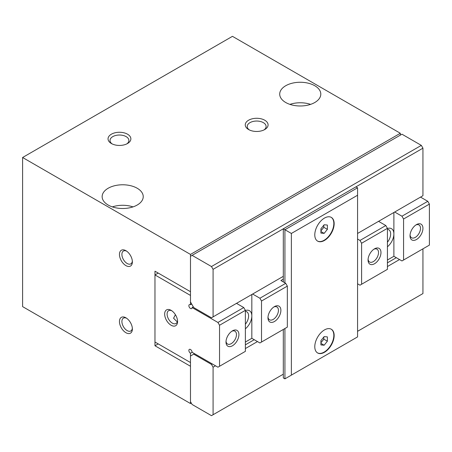 <?xml version="1.0" encoding="UTF-8"?>
<svg xmlns="http://www.w3.org/2000/svg" width="452" height="452" viewBox="0 0 452 452"><rect width="100%" height="100%" fill="white"/><g stroke="black" fill="none" stroke-linecap="round" stroke-linejoin="round"><path stroke-width="0.68" d="M108.158 205.027A20.549 11.865 180 0 1 102.141 196.643A20.549 11.865 180 0 1 114.825 185.682A20.549 11.865 180 0 1 137.216 188.252A20.549 11.865 180 0 1 143.233 196.643A20.549 11.865 180 0 1 130.549 207.598A20.549 11.865 180 0 1 108.158 205.027M112.35 206.892A20.549 11.865 180 0 1 133.024 206.892M285.726 102.508A20.549 11.865 180 0 1 279.709 94.123A20.549 11.865 180 0 1 292.393 83.162A20.549 11.865 180 0 1 314.784 85.733A20.549 11.865 180 0 1 320.801 94.123A20.549 11.865 180 0 1 308.123 105.079A20.549 11.865 180 0 1 285.726 102.508M289.918 104.372A20.549 11.865 180 0 1 310.592 104.372M126.763 143.922A9.435 5.447 0 0 0 128.893 140.47A9.435 5.447 0 0 0 123.068 135.436A9.435 5.447 0 0 0 112.785 136.617A9.435 5.447 0 0 0 110.017 140.47A9.435 5.447 0 0 0 112.152 143.922M111.384 134.199A11.413 6.588 180 0 1 127.526 134.199A11.413 6.588 180 0 1 127.526 143.516L127.526 143.516A11.413 6.588 180 0 1 111.384 143.516A11.413 6.588 180 0 1 111.384 134.199M263.979 129.939A9.435 5.447 0 0 0 266.109 126.492A9.435 5.447 0 0 0 260.284 121.458A9.435 5.447 0 0 0 249.996 122.639A9.435 5.447 0 0 0 247.233 126.492A9.435 5.447 0 0 0 249.363 129.939M248.6 120.215A11.413 6.588 180 0 1 264.742 120.215A11.413 6.588 180 0 1 264.742 129.538L264.742 129.538A11.413 6.588 180 0 1 248.6 129.538A11.413 6.588 180 0 1 248.6 120.215M132.34 261.12A7.401 4.271 60 0 1 130.837 263.855A7.401 4.271 60 0 1 127.136 263.488A7.401 4.271 60 0 1 122.306 256.968A7.401 4.271 60 0 1 123.436 251.035A7.401 4.271 60 0 1 126.56 251.109M125.916 265.612A9.13 5.271 60 0 1 119.458 254.425A9.13 5.271 60 0 1 125.916 250.696L125.916 250.696A9.13 5.271 60 0 1 132.374 261.883A9.13 5.271 60 0 1 125.916 265.612M132.34 328.225A7.401 4.271 60 0 1 130.837 330.96A7.401 4.271 60 0 1 127.136 330.593A7.401 4.271 60 0 1 122.306 324.073A7.401 4.271 60 0 1 123.436 318.14A7.401 4.271 60 0 1 126.56 318.214M125.916 332.717A9.13 5.271 60 0 1 119.458 321.53A9.13 5.271 60 0 1 125.916 317.801L125.916 317.801A9.13 5.271 60 0 1 132.374 328.988A9.13 5.271 60 0 1 125.916 332.717M314.784 346.695A13.696 7.91 -60 0 1 320.767 332.909A13.696 7.91 -60 0 1 331.322 329.242A13.696 7.91 -60 0 1 334.158 335.508A13.696 7.91 -60 0 1 328.18 349.294A13.696 7.91 -60 0 1 317.62 352.967A13.696 7.91 -60 0 1 314.784 346.695M317.462 352.871A13.696 7.91 120 0 0 327.96 348.995A13.696 7.91 120 0 0 333.836 335.322A13.696 7.91 120 0 0 331.158 329.152M314.784 234.854A13.696 7.91 -60 0 1 320.767 221.068A13.696 7.91 -60 0 1 331.322 217.401A13.696 7.91 -60 0 1 334.158 223.667A13.696 7.91 -60 0 1 328.18 237.453A13.696 7.91 -60 0 1 317.62 241.125A13.696 7.91 -60 0 1 314.784 234.854M317.462 241.029A13.696 7.91 120 0 0 327.96 237.153A13.696 7.91 120 0 0 333.836 223.48A13.696 7.91 120 0 0 331.158 217.31M324.146 233.379L320.92 233.091L320.92 228.785L324.146 224.768L327.378 225.056L327.378 229.362L324.146 233.379L320.92 231.514M327.378 229.362L323.824 227.311L323.824 225.169M320.92 230.927L323.824 227.311M324.146 345.221L320.92 344.932L320.92 340.627L324.146 336.61L327.378 336.898L327.378 341.203L324.146 345.221L320.92 343.356M327.378 341.203L323.824 339.153L323.824 337.011M320.92 342.769L323.824 339.153M190.484 256.29L190.484 301.959L193.716 307.552L211.474 317.801L213.084 316.869L213.084 269.335L211.474 266.539L192.1 255.357L190.484 256.29L190.484 254.386L190.518 256.273M190.484 291.67L190.484 254.386M400.308 135.148L400.308 133.284L190.518 254.408M190.518 401.738L190.484 403.512L190.484 401.681L192.1 404.478L211.474 415.665L213.084 414.733L213.084 367.199L211.474 364.402L193.716 354.148L190.484 356.012L190.484 401.681M190.484 403.512L190.484 366.227M190.518 403.529L191.292 403.082M190.456 366.25L154.974 345.763L154.974 271.2L190.456 291.687M190.456 254.408L22.6 157.499L22.6 306.62L190.456 403.529M400.308 133.244L232.458 36.335L22.6 157.499M357.566 233.458L422.942 195.71L422.942 148.177L421.326 145.38L401.958 134.199L192.1 255.357M357.566 331.316L422.942 293.568L422.942 248.832M357.566 187.789L357.566 195.241L291.376 233.452L284.924 229.729L357.566 187.789L355.95 186.857L283.308 228.797L283.308 281.918M283.308 329.452L283.308 377.917L284.924 378.849L357.566 336.909L357.566 195.241M213.084 269.335L283.308 228.797L284.924 229.729L284.924 282.85M284.924 328.519L284.924 378.849M291.376 233.452L291.376 375.12M357.566 283.783L359.984 285.184L387.426 269.335L387.426 228.328L361.6 243.244L359.984 240.447L357.566 239.046M387.426 266.544L399.534 259.55M213.084 367.199L215.508 365.798M245.374 348.56L257.476 341.571M213.084 414.733L283.308 374.188M355.95 186.857L422.942 148.177M213.084 316.869L283.308 276.33M211.474 364.402L212.276 363.933M245.374 344.831L254.25 339.706M387.426 262.815L396.308 257.691M193.716 354.148L194.524 353.684M154.974 345.763L158.2 343.899M211.474 266.539L421.326 145.38M190.484 304.755L190.484 295.433L154.974 274.929L154.974 342.034L190.484 362.538L190.484 353.221A2.283 1.316 60 0 1 188.874 350.424A2.283 1.316 60 0 1 189.343 349.379A2.283 1.316 60 0 1 191.106 349.989A2.283 1.316 60 0 1 192.1 352.289L217.926 367.199L219.542 366.267L219.542 325.259L217.926 322.462L192.1 307.552A2.283 1.316 60 0 1 191.625 308.597A2.283 1.316 60 0 1 190.484 308.484A2.283 1.316 60 0 1 188.992 306.467A2.283 1.316 60 0 1 189.343 304.642A2.283 1.316 60 0 1 190.484 304.755L191.699 304.055M268.002 317.038A7.401 4.271 120 0 0 269.505 319.779A7.401 4.271 120 0 0 275.206 317.796A7.401 4.271 120 0 0 278.438 310.343A7.401 4.271 120 0 0 276.906 306.959A7.401 4.271 120 0 0 273.782 307.027M267.974 317.801A9.13 5.271 -60 0 1 274.426 306.62A9.13 5.271 -60 0 1 280.884 310.343A9.13 5.271 -60 0 1 274.426 321.53A9.13 5.271 -60 0 1 267.974 317.801M226.034 341.271A7.401 4.271 120 0 0 227.531 344.012A7.401 4.271 120 0 0 233.238 342.028A7.401 4.271 120 0 0 236.469 334.576A7.401 4.271 120 0 0 234.933 331.192A7.401 4.271 120 0 0 231.814 331.259M226 342.034A9.13 5.271 -60 0 1 232.458 330.847A9.13 5.271 -60 0 1 238.916 334.576A9.13 5.271 -60 0 1 232.458 345.763A9.13 5.271 -60 0 1 226 342.034M245.374 324.259A9.13 5.271 120 0 0 248.6 315.937A9.13 5.271 120 0 0 246.707 311.756A9.13 5.271 120 0 0 245.374 311.343M245.374 310.535A11.413 6.588 -60 0 1 251.826 315.937A11.413 6.588 -60 0 1 245.374 328.796M171.76 310.756A7.401 4.271 -120 0 0 168.636 310.688A7.401 4.271 -120 0 0 167.104 314.072A7.401 4.271 -120 0 0 170.336 321.525A7.401 4.271 -120 0 0 176.037 323.508A7.401 4.271 -120 0 0 177.54 320.767M164.658 314.072A9.13 5.271 60 0 1 171.116 310.343A9.13 5.271 60 0 1 177.574 321.53A9.13 5.271 60 0 1 171.116 325.259A9.13 5.271 60 0 1 164.658 314.072M177.291 321.909L173.574 318.242L175.399 314.694M245.374 342.034L251.826 338.305L251.826 294.501M154.974 274.929L158.2 273.064M193.309 306.851L192.1 307.552M219.542 366.267L245.374 351.357L245.374 310.343L219.542 325.259M251.826 338.305L259.9 342.966L287.342 327.124L287.342 286.116L261.516 301.026L259.9 298.23L252.634 294.037M192.1 352.289L190.484 353.221M236.492 303.354L243.758 307.552L245.374 310.343M243.758 307.552L217.926 322.462M283.308 279.121L280.884 280.522L285.726 283.319L287.342 286.116M285.726 283.319L259.9 298.23M261.516 342.034L261.516 301.026M368.092 259.256A7.401 4.271 120 0 0 369.589 261.99A7.401 4.271 120 0 0 375.296 260.013A7.401 4.271 120 0 0 378.522 252.561A7.401 4.271 120 0 0 376.991 249.176A7.401 4.271 120 0 0 373.872 249.244M380.974 252.561A9.13 5.271 -60 0 1 374.516 263.748A9.13 5.271 -60 0 1 368.058 260.019A9.13 5.271 -60 0 1 374.516 248.832A9.13 5.271 -60 0 1 380.974 252.561M410.06 235.023A7.401 4.271 120 0 0 411.563 237.763A7.401 4.271 120 0 0 417.264 235.78A7.401 4.271 120 0 0 420.496 228.328A7.401 4.271 120 0 0 418.964 224.943A7.401 4.271 120 0 0 415.84 225.011M422.942 228.328A9.13 5.271 -60 0 1 416.484 239.515A9.13 5.271 -60 0 1 410.026 235.786A9.13 5.271 -60 0 1 416.484 224.604A9.13 5.271 -60 0 1 422.942 228.328M387.426 242.244A9.13 5.271 120 0 0 390.658 233.921A9.13 5.271 120 0 0 388.765 229.74A9.13 5.271 120 0 0 387.426 229.328M387.426 228.52A11.413 6.588 -60 0 1 393.884 233.921A11.413 6.588 -60 0 1 387.426 246.781M387.426 260.019L393.884 256.29L401.958 260.951L429.4 245.108L429.4 204.095L403.574 219.011L401.958 216.214L427.784 201.304L429.4 204.095M393.884 212.485L393.884 256.29M420.524 197.106L427.784 201.304M359.984 240.447L385.816 225.531L387.426 228.328M378.55 221.339L385.816 225.531M401.958 216.214L394.692 212.022M361.6 243.244L361.6 284.251M403.574 219.011L403.574 260.019"/></g></svg>
